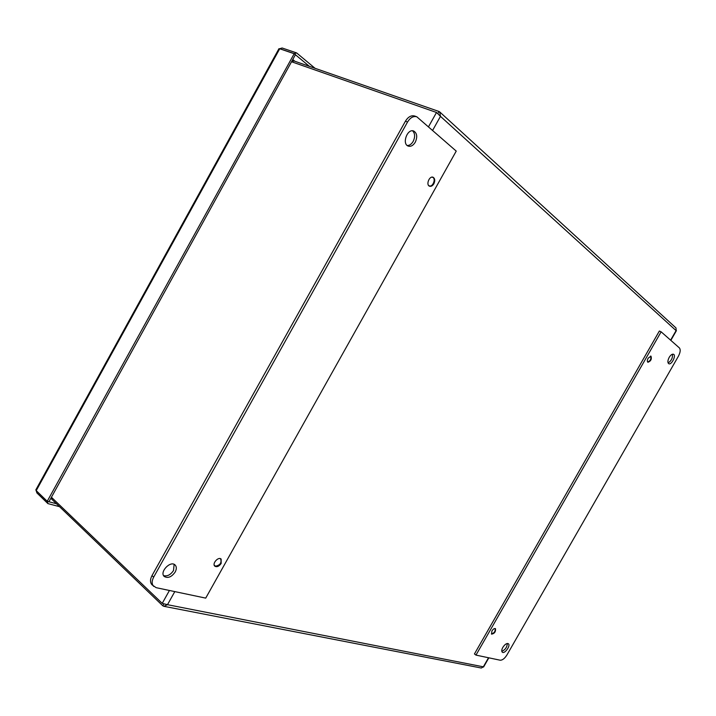 <?xml version="1.0" encoding="UTF-8"?>
<svg xmlns="http://www.w3.org/2000/svg" width="716" height="716" viewBox="0 0 716 716"><rect width="100%" height="100%" fill="white"/><g stroke="black" fill="none" stroke-linecap="round" stroke-linejoin="round"><path stroke-width="1.07" d="M506.901 655.015C504.655 658.541 502.417 660.277 500.189 660.215L475.97 655.104L474.448 653.941L659.364 331.025L661.128 331.812L679.394 347.922C680.701 349.632 680.379 352.388 678.428 356.183L506.901 655.015M507.34 643.469C507.053 647.246 505.21 649.86 501.809 651.327M502.829 647.389C504.861 644.311 506.695 643.084 508.333 643.702C510.973 645.358 504.673 654.29 502.319 652.213C501.433 651.318 501.603 649.707 502.829 647.389M475.97 655.104L661.128 331.812M672.44 354.214C672.798 357.973 671.348 360.882 668.091 362.958M669.2 357.356C670.731 354.921 672.154 353.883 673.488 354.25C676.477 355.369 671.527 365.303 668.762 363.719C667.473 362.645 667.616 360.524 669.2 357.356M491.892 630.993C493.199 629.024 494.389 628.236 495.472 628.648C495.839 631.718 494.55 633.562 491.588 634.161L491.892 630.993M648.168 358.17L650.996 356.165C651.882 359.11 650.862 361.15 647.935 362.278C647.076 361.571 647.157 360.202 648.168 358.17M416.819 116.797L414.68 116.028C411.217 115.115 408.129 116.842 405.417 121.219L151.998 575.601C150.002 579.513 150.02 582.591 152.052 584.847L156.151 587.675L205.716 598.12L456.235 151.103L416.819 116.797C413.356 115.876 410.268 117.612 407.547 122.006L153.654 577.159C151.649 581.07 151.667 584.149 153.698 586.404M175.187 572.021C176.718 569.041 176.691 566.696 175.107 564.996C170.498 560.198 159.149 572.209 164.268 576.496C167.956 578.528 171.589 577.033 175.187 572.021M163.588 575.61C167.276 576.559 170.587 574.858 173.523 570.5L174.122 564.36M415.28 142.207C417.598 136.926 417.088 133.203 413.732 131.046C407.395 128.218 401.658 143.952 408.227 146.091C410.859 146.834 413.204 145.536 415.28 142.207M221.163 563.429L221.128 559.062C218.335 556.305 211.757 563.778 214.845 566.204C216.966 567.305 219.078 566.383 221.163 563.429M433.851 183.797C435.239 180.709 434.997 178.544 433.117 177.273C429.457 175.51 425.698 184.862 429.528 186.205C431.113 186.679 432.554 185.874 433.851 183.797M407.261 145.527C409.552 145.527 411.521 144.149 413.168 141.401C415.262 136.926 415.074 133.391 412.586 130.813M293.488 60.797L292.316 62.015M439.919 112.108L675.993 327.946L676.208 330.425M428.562 126.705L436.509 112.475L440.474 116.35L439.705 111.911L439.024 111.499L437.87 113.558M483.309 666.873L481.295 668.028L164.125 606.354M52.035 498.264L51.597 499.061L51.901 497.683M51.597 499.061L162.8 605.79L163.812 606.291L167.49 604.689L162.228 603.364L51.427 497.235M495.078 628.558L495.078 628.558C495.57 631.109 494.434 632.899 491.65 633.937L491.373 633.803M431.802 177.165L432.625 177.317C436.295 178.606 432.697 187.538 429.197 185.829L428.535 185.381M650.45 356.103L650.576 356.147C651.417 358.949 650.441 360.891 647.658 361.965L647.55 361.911M292.728 62.167L293.488 60.788L439.024 111.499M162.8 605.79L163.785 604.018M436.509 112.475L291.734 61.818M219.982 558.561L220.644 558.936C221.808 562.812 220.107 565.228 215.516 566.177L214.209 565.157M292.835 59.813L294.392 61.102M295.413 54.72L48.939 501.746L56.501 503.76M278.936 48.751L279.786 48.724M279.84 48.679L282.149 47.999L296.639 52.93L315.049 68.297M36.301 490.72L47.193 501.352L47.918 503.608L59.535 506.677M36.283 491.042L36.91 492.939L47.918 503.608M48.804 501.71L47.229 501.29L294.195 53.718L309.357 66.319M35.854 489.842L36.212 490.63L279.723 48.769L294.195 53.718M36.212 490.63L47.229 501.29M296.639 52.93L294.24 53.646L295.61 54.792M36.176 490.693L36.91 492.939M48.912 501.809L47.193 501.352M282.149 47.999L279.759 48.706L294.24 53.646M151.998 575.601L153.654 577.159M405.417 121.219L407.547 122.006M432.661 130.321L440.474 116.35L676.083 330.613L670.606 340.172M488.536 657.753L483.336 666.82L167.49 604.689L174.802 591.604M162.228 603.364L169.432 590.467M294.92 61.29L292.925 59.643M676.405 330.667L670.838 340.377M488.84 657.816L483.577 667.008M428.741 185.641L429.197 185.829M432.133 177.121L432.625 177.317M35.809 489.932L278.963 48.688"/></g></svg>
